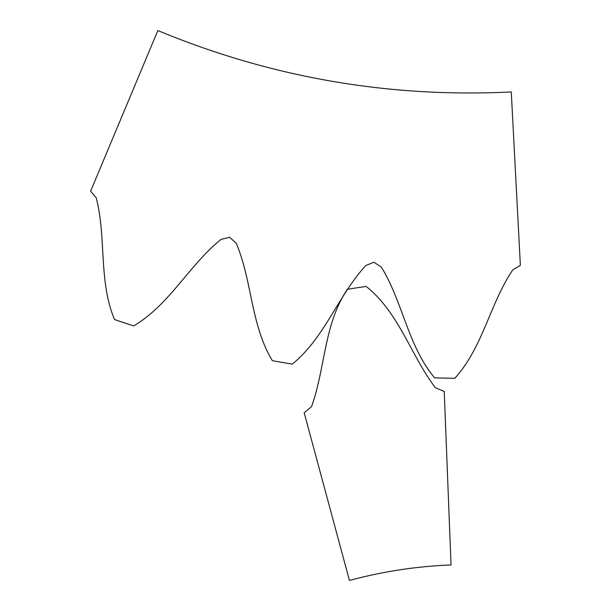 <?xml version="1.0" encoding="UTF-8"?>
<svg xmlns="http://www.w3.org/2000/svg" width="611" height="611" viewBox="0 0 611 611"><rect width="100%" height="100%" fill="white"/><g stroke="black" fill="none" stroke-linecap="round" stroke-linejoin="round"><path stroke-width="0.46" stroke-dasharray="3.06 2.29" d=""/><path stroke-width="0.92" d="M311.541 406.598L304.194 412.799L349.446 580.45A458.937 458.937 0 0 1 451.04 564.946L444.228 391.43L435.36 387.702C410.554 354.991 399.166 312.832 366.188 286.452A744.221 744.221 0 0 0 347.369 289.324C323.754 324.342 325.464 367.975 311.541 406.598M90.634 191.151L96.248 197.911C106.551 237.969 98.363 280.762 114.517 319.553L133.687 325.915C169.835 304.492 188.868 265.304 221.083 239.367L229.629 237.305L236.19 243.155C252.343 281.228 250.625 324.754 272.384 360.711L292.287 364.148C324.838 337.57 337.814 295.991 365.806 265.533L373.947 262.226L381.302 267.03C402.955 302.277 407.743 345.574 434.612 377.881L454.805 378.308C483.034 347.185 489.671 304.133 512.805 269.848L520.366 265.357L511.277 91.948C388.863 97.981 271.055 77.513 157.852 30.55L90.634 191.151"/></g></svg>
